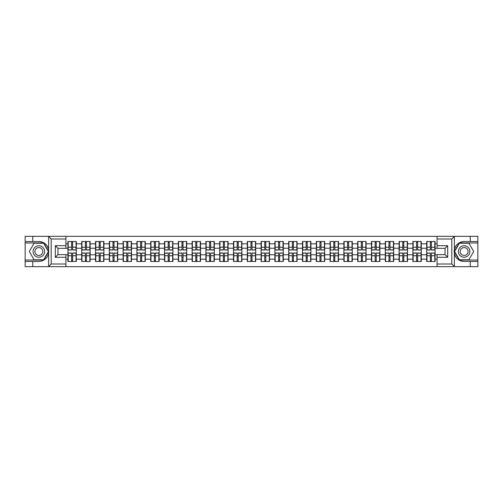 <?xml version="1.0" encoding="UTF-8"?>
<svg xmlns="http://www.w3.org/2000/svg" width="503" height="503" viewBox="0 0 503 503"><rect width="100%" height="100%" fill="white"/><g stroke="black" fill="none" stroke-linecap="round" stroke-linejoin="round"><path stroke-width="0.75" d="M451.493 266.672L477.85 266.672L477.85 242.962L459.214 242.962L454.284 251.5L459.214 260.038L477.85 260.038M65.924 266.672L437.076 266.672L437.076 254.637L445.036 254.637L445.036 248.363L437.076 248.363L437.076 236.328L65.924 236.328L65.924 248.363L57.964 248.363L57.964 254.637L65.924 254.637L65.924 266.672L48.464 266.672L51.199 264.018L65.924 264.018M48.464 266.672L25.15 266.672L25.15 261.453L32.758 261.453L32.758 266.672L51.507 266.672M437.076 243.804L435.082 243.804L435.082 241.503L426.682 241.503L426.682 248.224L421.288 248.224L421.288 254.776L426.682 254.776L426.682 248.224M437.076 259.196L435.082 259.196L435.082 261.497L426.682 261.497L426.682 259.196L421.288 259.196L421.288 261.497L412.881 261.497L412.881 259.196L407.487 259.196L407.487 261.497L399.08 261.497L399.08 259.196L393.686 259.196L393.686 261.497L385.285 261.497L385.285 259.196L379.891 259.196L379.891 261.497L371.484 261.497L371.484 259.196L366.09 259.196L366.09 261.497L357.69 261.497L357.69 259.196L352.289 259.196L352.289 261.497L343.889 261.497L343.889 259.196L338.494 259.196L338.494 261.497L330.087 261.497L330.087 259.196L324.693 259.196L324.693 261.497L316.293 261.497L316.293 259.196L310.898 259.196L310.898 261.497L302.492 261.497L302.492 259.196L297.097 259.196L297.097 261.497L288.697 261.497L288.697 259.196L283.296 259.196L283.296 261.497L274.896 261.497L274.896 259.196L269.501 259.196L269.501 261.497L261.095 261.497L261.095 259.196L255.7 259.196L255.7 261.497L247.3 261.497L247.3 259.196L241.905 259.196L241.905 261.497L233.499 261.497L233.499 259.196L228.104 259.196L228.104 261.497L219.704 261.497L219.704 259.196L214.303 259.196L214.303 261.497L205.903 261.497L205.903 259.196L200.508 259.196L200.508 261.497L192.102 261.497L192.102 259.196L186.707 259.196L186.707 261.497L178.307 261.497L178.307 259.196L172.913 259.196L172.913 261.497L164.506 261.497L164.506 259.196L159.111 259.196L159.111 261.497L150.711 261.497L150.711 259.196L145.31 259.196L145.31 261.497L136.91 261.497L136.91 259.196L131.516 259.196L131.516 261.497L123.109 261.497L123.109 259.196L117.715 259.196L117.715 261.497L109.314 261.497L109.314 259.196L103.92 259.196L103.92 261.497L95.513 261.497L95.513 259.196L90.119 259.196L90.119 261.497L81.712 261.497L81.712 259.196L76.318 259.196L76.318 261.497L67.918 261.497L67.918 259.196L65.924 259.196M65.924 243.804L67.918 243.804L67.918 248.224L65.924 248.224M426.682 243.804L421.288 243.804L421.288 241.503L412.881 241.503L412.881 243.804L407.487 243.804L407.487 241.503L399.08 241.503L399.08 243.804L393.686 243.804L393.686 241.503L385.285 241.503L385.285 243.804L379.891 243.804L379.891 241.503L371.484 241.503L371.484 243.804L366.09 243.804L366.09 241.503L357.69 241.503L357.69 243.804L352.289 243.804L352.289 241.503L343.889 241.503L343.889 243.804L338.494 243.804L338.494 241.503L330.087 241.503L330.087 243.804L324.693 243.804L324.693 241.503L316.293 241.503L316.293 243.804L310.898 243.804L310.898 241.503L302.492 241.503L302.492 243.804L297.097 243.804L297.097 241.503L288.697 241.503L288.697 243.804L283.296 243.804L283.296 241.503L274.896 241.503L274.896 243.804L269.501 243.804L269.501 241.503L261.095 241.503L261.095 243.804L255.7 243.804L255.7 241.503L247.3 241.503L247.3 243.804L241.905 243.804L241.905 241.503L233.499 241.503L233.499 243.804L228.104 243.804L228.104 241.503L219.704 241.503L219.704 243.804L214.303 243.804L214.303 241.503L205.903 241.503L205.903 243.804L200.508 243.804L200.508 241.503L192.102 241.503L192.102 243.804L186.707 243.804L186.707 241.503L178.307 241.503L178.307 243.804L172.913 243.804L172.913 241.503L164.506 241.503L164.506 243.804L159.111 243.804L159.111 241.503L150.711 241.503L150.711 243.804L145.31 243.804L145.31 241.503L136.91 241.503L136.91 243.804L131.516 243.804L131.516 241.503L123.109 241.503L123.109 243.804L117.715 243.804L117.715 241.503L109.314 241.503L109.314 243.804L103.92 243.804L103.92 241.503L95.513 241.503L95.513 243.804L90.119 243.804L90.119 241.503L81.712 241.503L81.712 243.804L76.318 243.804L76.318 241.503L67.918 241.503L67.918 243.804M426.682 254.776L426.682 259.196M421.288 254.776L421.288 259.196M421.288 243.804L421.288 248.224M407.487 254.776L412.881 254.776L412.881 248.224L407.487 248.224L407.487 259.196M412.881 254.776L412.881 259.196M412.881 243.804L412.881 248.224M407.487 243.804L407.487 248.224M393.686 254.776L399.08 254.776L399.08 248.224L393.686 248.224L393.686 259.196M399.08 254.776L399.08 259.196M399.08 243.804L399.08 248.224M393.686 243.804L393.686 248.224M379.891 254.776L385.285 254.776L385.285 248.224L379.891 248.224L379.891 259.196M385.285 254.776L385.285 259.196M385.285 243.804L385.285 248.224M379.891 243.804L379.891 248.224M366.09 254.776L371.484 254.776L371.484 248.224L366.09 248.224L366.09 259.196M371.484 254.776L371.484 259.196M371.484 243.804L371.484 248.224M366.09 243.804L366.09 248.224M352.289 254.776L357.69 254.776L357.69 248.224L352.289 248.224L352.289 259.196M357.69 254.776L357.69 259.196M357.69 243.804L357.69 248.224M352.289 243.804L352.289 248.224M338.494 254.776L343.889 254.776L343.889 248.224L338.494 248.224L338.494 259.196M343.889 254.776L343.889 259.196M343.889 243.804L343.889 248.224M338.494 243.804L338.494 248.224M324.693 254.776L330.087 254.776L330.087 248.224L324.693 248.224L324.693 259.196M330.087 254.776L330.087 259.196M330.087 243.804L330.087 248.224M324.693 243.804L324.693 248.224M310.898 254.776L316.293 254.776L316.293 248.224L310.898 248.224L310.898 259.196M316.293 254.776L316.293 259.196M316.293 243.804L316.293 248.224M310.898 243.804L310.898 248.224M297.097 254.776L302.492 254.776L302.492 248.224L297.097 248.224L297.097 259.196M302.492 254.776L302.492 259.196M302.492 243.804L302.492 248.224M297.097 243.804L297.097 248.224M283.296 254.776L288.697 254.776L288.697 248.224L283.296 248.224L283.296 259.196M288.697 254.776L288.697 259.196M288.697 243.804L288.697 248.224M283.296 243.804L283.296 248.224M269.501 254.776L274.896 254.776L274.896 248.224L269.501 248.224L269.501 259.196M274.896 254.776L274.896 259.196M274.896 243.804L274.896 248.224M269.501 243.804L269.501 248.224M255.7 254.776L261.095 254.776L261.095 248.224L255.7 248.224L255.7 259.196M261.095 254.776L261.095 259.196M261.095 243.804L261.095 248.224M255.7 243.804L255.7 248.224M241.905 254.776L247.3 254.776L247.3 248.224L241.905 248.224L241.905 259.196M247.3 254.776L247.3 259.196M247.3 243.804L247.3 248.224M241.905 243.804L241.905 248.224M228.104 254.776L233.499 254.776L233.499 248.224L228.104 248.224L228.104 259.196M233.499 254.776L233.499 259.196M233.499 243.804L233.499 248.224M228.104 243.804L228.104 248.224M214.303 254.776L219.704 254.776L219.704 248.224L214.303 248.224L214.303 259.196M219.704 254.776L219.704 259.196M219.704 243.804L219.704 248.224M214.303 243.804L214.303 248.224M200.508 254.776L205.903 254.776L205.903 248.224L200.508 248.224L200.508 259.196M205.903 254.776L205.903 259.196M205.903 243.804L205.903 248.224M200.508 243.804L200.508 248.224M186.707 254.776L192.102 254.776L192.102 248.224L186.707 248.224L186.707 259.196M192.102 254.776L192.102 259.196M192.102 243.804L192.102 248.224M186.707 243.804L186.707 248.224M172.913 254.776L178.307 254.776L178.307 248.224L172.913 248.224L172.913 259.196M178.307 254.776L178.307 259.196M178.307 243.804L178.307 248.224M172.913 243.804L172.913 248.224M159.111 254.776L164.506 254.776L164.506 248.224L159.111 248.224L159.111 259.196M164.506 254.776L164.506 259.196M164.506 243.804L164.506 248.224M159.111 243.804L159.111 248.224M145.31 254.776L150.711 254.776L150.711 248.224L145.31 248.224L145.31 259.196M150.711 254.776L150.711 259.196M150.711 243.804L150.711 248.224M145.31 243.804L145.31 248.224M131.516 254.776L136.91 254.776L136.91 248.224L131.516 248.224L131.516 259.196M136.91 254.776L136.91 259.196M136.91 243.804L136.91 248.224M131.516 243.804L131.516 248.224M117.715 254.776L123.109 254.776L123.109 248.224L117.715 248.224L117.715 259.196M123.109 254.776L123.109 259.196M123.109 243.804L123.109 248.224M117.715 243.804L117.715 248.224M103.92 254.776L109.314 254.776L109.314 248.224L103.92 248.224L103.92 259.196M109.314 254.776L109.314 259.196M109.314 243.804L109.314 248.224M103.92 243.804L103.92 248.224M90.119 254.776L95.513 254.776L95.513 248.224L90.119 248.224L90.119 259.196M95.513 254.776L95.513 259.196M95.513 243.804L95.513 248.224M90.119 243.804L90.119 248.224M76.318 254.776L81.712 254.776L81.712 248.224L76.318 248.224L76.318 259.196M81.712 254.776L81.712 259.196M81.712 243.804L81.712 248.224M76.318 243.804L76.318 248.224M65.924 254.776L67.918 254.776L67.918 248.224M67.918 254.776L67.918 259.196M51.507 236.328L25.15 236.328L25.15 260.038L43.786 260.038L48.716 251.5L43.786 242.962L25.15 242.962M437.076 248.224L435.082 248.224L435.082 254.776L437.076 254.776M435.082 254.776L435.082 259.196M435.082 243.804L435.082 248.224M76.054 241.503L76.054 249.997L72.652 249.997L72.652 241.503M71.589 241.503L71.589 249.997L68.182 249.997L68.182 241.503M71.589 242.653L72.652 242.653M72.652 245.929L71.589 245.929M68.182 261.497L68.182 253.003L71.589 253.003L71.589 261.497M72.652 261.497L72.652 253.003L76.054 253.003L76.054 261.497M72.652 260.347L71.589 260.347M71.589 257.071L72.652 257.071M35.983 246.52A5.747 5.747 0 0 0 33.883 254.373A5.747 5.747 0 0 0 41.736 256.48A5.747 5.747 0 0 0 43.836 248.627A5.747 5.747 0 0 0 35.983 246.52M36.895 248.092A3.936 3.936 0 0 0 35.449 253.468A3.936 3.936 0 0 0 40.831 254.908A3.936 3.936 0 0 0 42.271 249.532A3.936 3.936 0 0 0 36.895 248.092M48.407 251.5L43.635 259.768L34.085 259.768L29.312 251.5L34.085 243.232L43.635 243.232L48.407 251.5M467.017 246.52A5.747 5.747 0 0 0 459.164 248.627A5.747 5.747 0 0 0 461.264 256.48A5.747 5.747 0 0 0 469.117 254.373A5.747 5.747 0 0 0 467.017 246.52M466.105 248.092A3.936 3.936 0 0 0 460.729 249.532A3.936 3.936 0 0 0 462.169 254.908A3.936 3.936 0 0 0 467.551 253.468A3.936 3.936 0 0 0 466.105 248.092M468.915 259.768L459.365 259.768L454.593 251.5L459.365 243.232L468.915 243.232L473.688 251.5L468.915 259.768M32.758 261.453L38.863 261.453C44 261.07 47.251 258.391 48.621 253.424L48.621 249.576C47.251 244.609 44 241.93 38.863 241.547L25.15 241.547M25.15 261.453L25.15 260.038M65.924 238.982L51.199 238.982L48.464 236.328L32.758 236.328L32.758 241.547M48.464 236.328L65.924 236.328M38.863 241.547A9.953 9.953 0 0 1 48.621 249.576L48.621 236.41M57.964 248.363L55.311 245.709L65.924 245.709M65.924 257.291L55.311 257.291L57.964 254.637M437.076 236.328L454.536 236.328L451.801 238.982L437.076 238.982M470.242 241.547L470.242 236.328L477.85 236.328L477.85 241.547L464.137 241.547C459 241.93 455.749 244.609 454.379 249.576L454.379 253.424C455.749 258.391 459 261.07 464.137 261.453L477.85 261.453M454.536 236.328L470.242 236.328M477.85 241.547L477.85 242.962M437.076 264.018L451.801 264.018L454.536 266.672L470.242 266.672L470.242 261.453M454.536 266.672L437.076 266.672M464.137 261.453A9.953 9.953 0 0 1 454.19 251.5A9.953 9.953 0 0 1 464.137 241.547M445.036 254.637L447.689 257.291L437.076 257.291M437.076 245.709L447.689 245.709L445.036 248.363M89.855 241.503L89.855 249.997L86.447 249.997L86.447 241.503M85.384 241.503L85.384 249.997L81.983 249.997L81.983 241.503M85.384 242.653L86.447 242.653M86.447 245.929L85.384 245.929M103.649 241.503L103.649 249.997L100.248 249.997L100.248 241.503M99.185 241.503L99.185 249.997L95.777 249.997L95.777 241.503M99.185 242.653L100.248 242.653M100.248 245.929L99.185 245.929M117.451 241.503L117.451 249.997L114.043 249.997L114.043 241.503M112.986 241.503L112.986 249.997L109.579 249.997L109.579 241.503M112.986 242.653L114.043 242.653M114.043 245.929L112.986 245.929M131.252 241.503L131.252 249.997L127.844 249.997L127.844 241.503M126.781 241.503L126.781 249.997L123.38 249.997L123.38 241.503M126.781 242.653L127.844 242.653M127.844 245.929L126.781 245.929M145.046 241.503L145.046 249.997L141.645 249.997L141.645 241.503M140.582 241.503L140.582 249.997L137.174 249.997L137.174 241.503M140.582 242.653L141.645 242.653M141.645 245.929L140.582 245.929M81.983 261.497L81.983 253.003L85.384 253.003L85.384 261.497M86.447 261.497L86.447 253.003L89.855 253.003L89.855 261.497M86.447 260.347L85.384 260.347M85.384 257.071L86.447 257.071M95.777 261.497L95.777 253.003L99.185 253.003L99.185 261.497M100.248 261.497L100.248 253.003L103.649 253.003L103.649 261.497M100.248 260.347L99.185 260.347M99.185 257.071L100.248 257.071M109.579 261.497L109.579 253.003L112.986 253.003L112.986 261.497M114.043 261.497L114.043 253.003L117.451 253.003L117.451 261.497M114.043 260.347L112.986 260.347M112.986 257.071L114.043 257.071M123.38 261.497L123.38 253.003L126.781 253.003L126.781 261.497M127.844 261.497L127.844 253.003L131.252 253.003L131.252 261.497M127.844 260.347L126.781 260.347M126.781 257.071L127.844 257.071M137.174 261.497L137.174 253.003L140.582 253.003L140.582 261.497M141.645 261.497L141.645 253.003L145.046 253.003L145.046 261.497M141.645 260.347L140.582 260.347M140.582 257.071L141.645 257.071M158.847 241.503L158.847 249.997L155.44 249.997L155.44 241.503M154.377 241.503L154.377 249.997L150.975 249.997L150.975 241.503M154.377 242.653L155.44 242.653M155.44 245.929L154.377 245.929M150.975 261.497L150.975 253.003L154.377 253.003L154.377 261.497M155.44 261.497L155.44 253.003L158.847 253.003L158.847 261.497M155.44 260.347L154.377 260.347M154.377 257.071L155.44 257.071M172.642 241.503L172.642 249.997L169.241 249.997L169.241 241.503M168.178 241.503L168.178 249.997L164.77 249.997L164.77 241.503M168.178 242.653L169.241 242.653M169.241 245.929L168.178 245.929M164.77 261.497L164.77 253.003L168.178 253.003L168.178 261.497M169.241 261.497L169.241 253.003L172.642 253.003L172.642 261.497M169.241 260.347L168.178 260.347M168.178 257.071L169.241 257.071M186.443 241.503L186.443 249.997L183.035 249.997L183.035 241.503M181.979 241.503L181.979 249.997L178.571 249.997L178.571 241.503M181.979 242.653L183.035 242.653M183.035 245.929L181.979 245.929M178.571 261.497L178.571 253.003L181.979 253.003L181.979 261.497M183.035 261.497L183.035 253.003L186.443 253.003L186.443 261.497M183.035 260.347L181.979 260.347M181.979 257.071L183.035 257.071M200.244 241.503L200.244 249.997L196.836 249.997L196.836 241.503M195.774 241.503L195.774 249.997L192.372 249.997L192.372 241.503M195.774 242.653L196.836 242.653M196.836 245.929L195.774 245.929M192.372 261.497L192.372 253.003L195.774 253.003L195.774 261.497M196.836 261.497L196.836 253.003L200.244 253.003L200.244 261.497M196.836 260.347L195.774 260.347M195.774 257.071L196.836 257.071M214.039 241.503L214.039 249.997L210.638 249.997L210.638 241.503M209.575 241.503L209.575 249.997L206.167 249.997L206.167 241.503M209.575 242.653L210.638 242.653M210.638 245.929L209.575 245.929M206.167 261.497L206.167 253.003L209.575 253.003L209.575 261.497M210.638 261.497L210.638 253.003L214.039 253.003L214.039 261.497M210.638 260.347L209.575 260.347M209.575 257.071L210.638 257.071M227.84 241.503L227.84 249.997L224.432 249.997L224.432 241.503M223.37 241.503L223.37 249.997L219.968 249.997L219.968 241.503M223.37 242.653L224.432 242.653M224.432 245.929L223.37 245.929M219.968 261.497L219.968 253.003L223.37 253.003L223.37 261.497M224.432 261.497L224.432 253.003L227.84 253.003L227.84 261.497M224.432 260.347L223.37 260.347M223.37 257.071L224.432 257.071M241.635 241.503L241.635 249.997L238.233 249.997L238.233 241.503M237.171 241.503L237.171 249.997L233.763 249.997L233.763 241.503M237.171 242.653L238.233 242.653M238.233 245.929L237.171 245.929M233.763 261.497L233.763 253.003L237.171 253.003L237.171 261.497M238.233 261.497L238.233 253.003L241.635 253.003L241.635 261.497M238.233 260.347L237.171 260.347M237.171 257.071L238.233 257.071M255.436 241.503L255.436 249.997L252.028 249.997L252.028 241.503M250.972 241.503L250.972 249.997L247.564 249.997L247.564 241.503M250.972 242.653L252.028 242.653M252.028 245.929L250.972 245.929M247.564 261.497L247.564 253.003L250.972 253.003L250.972 261.497M252.028 261.497L252.028 253.003L255.436 253.003L255.436 261.497M252.028 260.347L250.972 260.347M250.972 257.071L252.028 257.071M269.237 241.503L269.237 249.997L265.829 249.997L265.829 241.503M264.767 241.503L264.767 249.997L261.365 249.997L261.365 241.503M264.767 242.653L265.829 242.653M265.829 245.929L264.767 245.929M261.365 261.497L261.365 253.003L264.767 253.003L264.767 261.497M265.829 261.497L265.829 253.003L269.237 253.003L269.237 261.497M265.829 260.347L264.767 260.347M264.767 257.071L265.829 257.071M283.032 241.503L283.032 249.997L279.63 249.997L279.63 241.503M278.568 241.503L278.568 249.997L275.16 249.997L275.16 241.503M278.568 242.653L279.63 242.653M279.63 245.929L278.568 245.929M275.16 261.497L275.16 253.003L278.568 253.003L278.568 261.497M279.63 261.497L279.63 253.003L283.032 253.003L283.032 261.497M279.63 260.347L278.568 260.347M278.568 257.071L279.63 257.071M296.833 241.503L296.833 249.997L293.425 249.997L293.425 241.503M292.362 241.503L292.362 249.997L288.961 249.997L288.961 241.503M292.362 242.653L293.425 242.653M293.425 245.929L292.362 245.929M288.961 261.497L288.961 253.003L292.362 253.003L292.362 261.497M293.425 261.497L293.425 253.003L296.833 253.003L296.833 261.497M293.425 260.347L292.362 260.347M292.362 257.071L293.425 257.071M310.628 241.503L310.628 249.997L307.226 249.997L307.226 241.503M306.164 241.503L306.164 249.997L302.756 249.997L302.756 241.503M306.164 242.653L307.226 242.653M307.226 245.929L306.164 245.929M302.756 261.497L302.756 253.003L306.164 253.003L306.164 261.497M307.226 261.497L307.226 253.003L310.628 253.003L310.628 261.497M307.226 260.347L306.164 260.347M306.164 257.071L307.226 257.071M324.429 241.503L324.429 249.997L321.021 249.997L321.021 241.503M319.965 241.503L319.965 249.997L316.557 249.997L316.557 241.503M319.965 242.653L321.021 242.653M321.021 245.929L319.965 245.929M316.557 261.497L316.557 253.003L319.965 253.003L319.965 261.497M321.021 261.497L321.021 253.003L324.429 253.003L324.429 261.497M321.021 260.347L319.965 260.347M319.965 257.071L321.021 257.071M338.23 241.503L338.23 249.997L334.822 249.997L334.822 241.503M333.759 241.503L333.759 249.997L330.358 249.997L330.358 241.503M333.759 242.653L334.822 242.653M334.822 245.929L333.759 245.929M330.358 261.497L330.358 253.003L333.759 253.003L333.759 261.497M334.822 261.497L334.822 253.003L338.23 253.003L338.23 261.497M334.822 260.347L333.759 260.347M333.759 257.071L334.822 257.071M352.025 241.503L352.025 249.997L348.623 249.997L348.623 241.503M347.56 241.503L347.56 249.997L344.153 249.997L344.153 241.503M347.56 242.653L348.623 242.653M348.623 245.929L347.56 245.929M344.153 261.497L344.153 253.003L347.56 253.003L347.56 261.497M348.623 261.497L348.623 253.003L352.025 253.003L352.025 261.497M348.623 260.347L347.56 260.347M347.56 257.071L348.623 257.071M365.826 241.503L365.826 249.997L362.418 249.997L362.418 241.503M361.355 241.503L361.355 249.997L357.954 249.997L357.954 241.503M361.355 242.653L362.418 242.653M362.418 245.929L361.355 245.929M357.954 261.497L357.954 253.003L361.355 253.003L361.355 261.497M362.418 261.497L362.418 253.003L365.826 253.003L365.826 261.497M362.418 260.347L361.355 260.347M361.355 257.071L362.418 257.071M379.62 241.503L379.62 249.997L376.219 249.997L376.219 241.503M375.156 241.503L375.156 249.997L371.748 249.997L371.748 241.503M375.156 242.653L376.219 242.653M376.219 245.929L375.156 245.929M371.748 261.497L371.748 253.003L375.156 253.003L375.156 261.497M376.219 261.497L376.219 253.003L379.62 253.003L379.62 261.497M376.219 260.347L375.156 260.347M375.156 257.071L376.219 257.071M393.421 241.503L393.421 249.997L390.014 249.997L390.014 241.503M388.957 241.503L388.957 249.997L385.55 249.997L385.55 241.503M388.957 242.653L390.014 242.653M390.014 245.929L388.957 245.929M385.55 261.497L385.55 253.003L388.957 253.003L388.957 261.497M390.014 261.497L390.014 253.003L393.421 253.003L393.421 261.497M390.014 260.347L388.957 260.347M388.957 257.071L390.014 257.071M407.223 241.503L407.223 249.997L403.815 249.997L403.815 241.503M402.752 241.503L402.752 249.997L399.351 249.997L399.351 241.503M402.752 242.653L403.815 242.653M403.815 245.929L402.752 245.929M399.351 261.497L399.351 253.003L402.752 253.003L402.752 261.497M403.815 261.497L403.815 253.003L407.223 253.003L407.223 261.497M403.815 260.347L402.752 260.347M402.752 257.071L403.815 257.071M421.017 241.503L421.017 249.997L417.616 249.997L417.616 241.503M416.553 241.503L416.553 249.997L413.145 249.997L413.145 241.503M416.553 242.653L417.616 242.653M417.616 245.929L416.553 245.929M413.145 261.497L413.145 253.003L416.553 253.003L416.553 261.497M417.616 261.497L417.616 253.003L421.017 253.003L421.017 261.497M417.616 260.347L416.553 260.347M416.553 257.071L417.616 257.071M434.818 241.503L434.818 249.997L431.411 249.997L431.411 241.503M430.348 241.503L430.348 249.997L426.946 249.997L426.946 241.503M430.348 242.653L431.411 242.653M431.411 245.929L430.348 245.929M426.946 261.497L426.946 253.003L430.348 253.003L430.348 261.497M431.411 261.497L431.411 253.003L434.818 253.003L434.818 261.497M431.411 260.347L430.348 260.347M430.348 257.071L431.411 257.071M71.589 247.269L68.182 247.269M71.589 249.884L68.182 249.884M76.054 247.269L72.652 247.269M76.054 249.884L72.652 249.884M72.652 255.731L76.054 255.731M72.652 253.116L76.054 253.116M68.182 255.731L71.589 255.731M68.182 253.116L71.589 253.116M48.621 266.59L48.621 253.424M51.199 238.982L51.199 264.018M55.311 257.291L55.311 245.709M454.379 236.41L454.379 249.576M454.379 253.424L454.379 266.59M451.801 264.018L451.801 238.982M447.689 245.709L447.689 257.291M85.384 247.269L81.983 247.269M85.384 249.884L81.983 249.884M89.855 247.269L86.447 247.269M89.855 249.884L86.447 249.884M99.185 247.269L95.777 247.269M99.185 249.884L95.777 249.884M103.649 247.269L100.248 247.269M103.649 249.884L100.248 249.884M112.986 247.269L109.579 247.269M112.986 249.884L109.579 249.884M117.451 247.269L114.043 247.269M117.451 249.884L114.043 249.884M126.781 247.269L123.38 247.269M126.781 249.884L123.38 249.884M131.252 247.269L127.844 247.269M131.252 249.884L127.844 249.884M140.582 247.269L137.174 247.269M140.582 249.884L137.174 249.884M145.046 247.269L141.645 247.269M145.046 249.884L141.645 249.884M86.447 255.731L89.855 255.731M86.447 253.116L89.855 253.116M81.983 255.731L85.384 255.731M81.983 253.116L85.384 253.116M100.248 255.731L103.649 255.731M100.248 253.116L103.649 253.116M95.777 255.731L99.185 255.731M95.777 253.116L99.185 253.116M114.043 255.731L117.451 255.731M114.043 253.116L117.451 253.116M109.579 255.731L112.986 255.731M109.579 253.116L112.986 253.116M127.844 255.731L131.252 255.731M127.844 253.116L131.252 253.116M123.38 255.731L126.781 255.731M123.38 253.116L126.781 253.116M141.645 255.731L145.046 255.731M141.645 253.116L145.046 253.116M137.174 255.731L140.582 255.731M137.174 253.116L140.582 253.116M154.377 247.269L150.975 247.269M154.377 249.884L150.975 249.884M158.847 247.269L155.44 247.269M158.847 249.884L155.44 249.884M155.44 255.731L158.847 255.731M155.44 253.116L158.847 253.116M150.975 255.731L154.377 255.731M150.975 253.116L154.377 253.116M168.178 247.269L164.77 247.269M168.178 249.884L164.77 249.884M172.642 247.269L169.241 247.269M172.642 249.884L169.241 249.884M169.241 255.731L172.642 255.731M169.241 253.116L172.642 253.116M164.77 255.731L168.178 255.731M164.77 253.116L168.178 253.116M181.979 247.269L178.571 247.269M181.979 249.884L178.571 249.884M186.443 247.269L183.035 247.269M186.443 249.884L183.035 249.884M183.035 255.731L186.443 255.731M183.035 253.116L186.443 253.116M178.571 255.731L181.979 255.731M178.571 253.116L181.979 253.116M195.774 247.269L192.372 247.269M195.774 249.884L192.372 249.884M200.244 247.269L196.836 247.269M200.244 249.884L196.836 249.884M196.836 255.731L200.244 255.731M196.836 253.116L200.244 253.116M192.372 255.731L195.774 255.731M192.372 253.116L195.774 253.116M209.575 247.269L206.167 247.269M209.575 249.884L206.167 249.884M214.039 247.269L210.638 247.269M214.039 249.884L210.638 249.884M210.638 255.731L214.039 255.731M210.638 253.116L214.039 253.116M206.167 255.731L209.575 255.731M206.167 253.116L209.575 253.116M223.37 247.269L219.968 247.269M223.37 249.884L219.968 249.884M227.84 247.269L224.432 247.269M227.84 249.884L224.432 249.884M224.432 255.731L227.84 255.731M224.432 253.116L227.84 253.116M219.968 255.731L223.37 255.731M219.968 253.116L223.37 253.116M237.171 247.269L233.763 247.269M237.171 249.884L233.763 249.884M241.635 247.269L238.233 247.269M241.635 249.884L238.233 249.884M238.233 255.731L241.635 255.731M238.233 253.116L241.635 253.116M233.763 255.731L237.171 255.731M233.763 253.116L237.171 253.116M250.972 247.269L247.564 247.269M250.972 249.884L247.564 249.884M255.436 247.269L252.028 247.269M255.436 249.884L252.028 249.884M252.028 255.731L255.436 255.731M252.028 253.116L255.436 253.116M247.564 255.731L250.972 255.731M247.564 253.116L250.972 253.116M264.767 247.269L261.365 247.269M264.767 249.884L261.365 249.884M269.237 247.269L265.829 247.269M269.237 249.884L265.829 249.884M265.829 255.731L269.237 255.731M265.829 253.116L269.237 253.116M261.365 255.731L264.767 255.731M261.365 253.116L264.767 253.116M278.568 247.269L275.16 247.269M278.568 249.884L275.16 249.884M283.032 247.269L279.63 247.269M283.032 249.884L279.63 249.884M279.63 255.731L283.032 255.731M279.63 253.116L283.032 253.116M275.16 255.731L278.568 255.731M275.16 253.116L278.568 253.116M292.362 247.269L288.961 247.269M292.362 249.884L288.961 249.884M296.833 247.269L293.425 247.269M296.833 249.884L293.425 249.884M293.425 255.731L296.833 255.731M293.425 253.116L296.833 253.116M288.961 255.731L292.362 255.731M288.961 253.116L292.362 253.116M306.164 247.269L302.756 247.269M306.164 249.884L302.756 249.884M310.628 247.269L307.226 247.269M310.628 249.884L307.226 249.884M307.226 255.731L310.628 255.731M307.226 253.116L310.628 253.116M302.756 255.731L306.164 255.731M302.756 253.116L306.164 253.116M319.965 247.269L316.557 247.269M319.965 249.884L316.557 249.884M324.429 247.269L321.021 247.269M324.429 249.884L321.021 249.884M321.021 255.731L324.429 255.731M321.021 253.116L324.429 253.116M316.557 255.731L319.965 255.731M316.557 253.116L319.965 253.116M333.759 247.269L330.358 247.269M333.759 249.884L330.358 249.884M338.23 247.269L334.822 247.269M338.23 249.884L334.822 249.884M334.822 255.731L338.23 255.731M334.822 253.116L338.23 253.116M330.358 255.731L333.759 255.731M330.358 253.116L333.759 253.116M347.56 247.269L344.153 247.269M347.56 249.884L344.153 249.884M352.025 247.269L348.623 247.269M352.025 249.884L348.623 249.884M348.623 255.731L352.025 255.731M348.623 253.116L352.025 253.116M344.153 255.731L347.56 255.731M344.153 253.116L347.56 253.116M361.355 247.269L357.954 247.269M361.355 249.884L357.954 249.884M365.826 247.269L362.418 247.269M365.826 249.884L362.418 249.884M362.418 255.731L365.826 255.731M362.418 253.116L365.826 253.116M357.954 255.731L361.355 255.731M357.954 253.116L361.355 253.116M375.156 247.269L371.748 247.269M375.156 249.884L371.748 249.884M379.62 247.269L376.219 247.269M379.62 249.884L376.219 249.884M376.219 255.731L379.62 255.731M376.219 253.116L379.62 253.116M371.748 255.731L375.156 255.731M371.748 253.116L375.156 253.116M388.957 247.269L385.55 247.269M388.957 249.884L385.55 249.884M393.421 247.269L390.014 247.269M393.421 249.884L390.014 249.884M390.014 255.731L393.421 255.731M390.014 253.116L393.421 253.116M385.55 255.731L388.957 255.731M385.55 253.116L388.957 253.116M402.752 247.269L399.351 247.269M402.752 249.884L399.351 249.884M407.223 247.269L403.815 247.269M407.223 249.884L403.815 249.884M403.815 255.731L407.223 255.731M403.815 253.116L407.223 253.116M399.351 255.731L402.752 255.731M399.351 253.116L402.752 253.116M416.553 247.269L413.145 247.269M416.553 249.884L413.145 249.884M421.017 247.269L417.616 247.269M421.017 249.884L417.616 249.884M417.616 255.731L421.017 255.731M417.616 253.116L421.017 253.116M413.145 255.731L416.553 255.731M413.145 253.116L416.553 253.116M430.348 247.269L426.946 247.269M430.348 249.884L426.946 249.884M434.818 247.269L431.411 247.269M434.818 249.884L431.411 249.884M431.411 255.731L434.818 255.731M431.411 253.116L434.818 253.116M426.946 255.731L430.348 255.731M426.946 253.116L430.348 253.116"/></g></svg>
